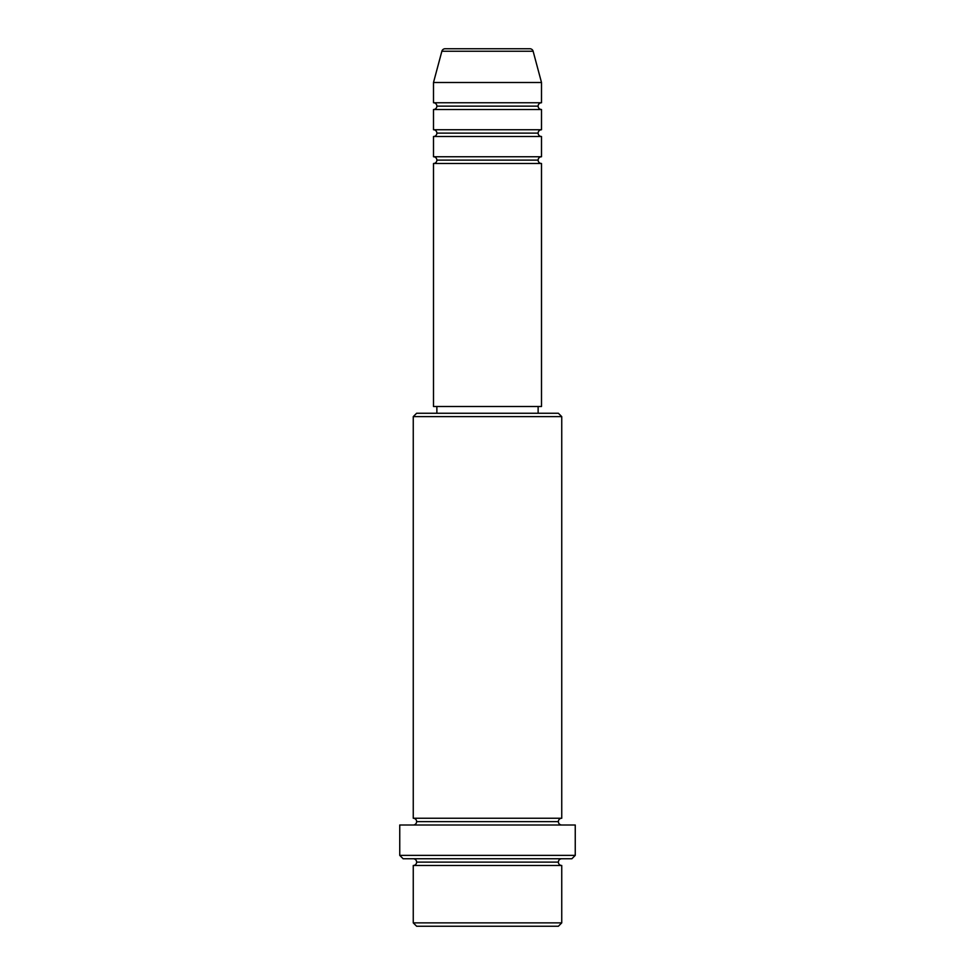 <?xml version="1.0" encoding="UTF-8"?>
<svg xmlns="http://www.w3.org/2000/svg" width="975" height="975" viewBox="0 0 975 975"><rect width="100%" height="100%" fill="white"/><g stroke="black" fill="none" stroke-linecap="round" stroke-linejoin="round"><path stroke-width="1.46" d="M529.864 48.75L445.136 48.75A3.376 3.376 0 0 0 441.87 51.248L533.13 51.248A3.376 3.376 0 0 0 529.864 48.75L445.136 48.75A3.376 3.376 0 0 0 441.87 51.248L433.497 82.497L541.503 82.497L533.13 51.248L441.87 51.248L433.497 82.497L433.497 102.753A3.376 3.376 0 0 1 436.873 106.129A3.376 3.376 0 0 1 433.497 109.505L433.497 129.748A3.376 3.376 0 0 1 436.873 133.124A3.376 3.376 0 0 1 433.497 136.5L433.497 156.756A3.376 3.376 0 0 1 436.873 160.119A3.376 3.376 0 0 1 433.497 163.495L433.497 406.502L541.503 406.502L541.503 163.495A3.376 3.376 0 0 1 538.127 160.119A3.376 3.376 0 0 1 541.491 156.756L541.503 136.5A3.376 3.376 0 0 1 538.127 133.124A3.376 3.376 0 0 1 541.491 129.748L541.503 109.505A3.376 3.376 0 0 1 538.127 106.129A3.376 3.376 0 0 1 541.491 102.753L541.503 82.497L433.497 82.497L433.497 102.753L541.503 102.753A3.376 3.376 0 0 0 538.127 106.129L436.873 106.129A3.376 3.376 0 0 0 433.497 102.753L541.503 102.753L541.503 82.497L533.13 51.248A3.376 3.376 0 0 0 529.864 48.75M413.254 922.874L416.63 926.25L558.37 926.25L561.746 922.874L413.254 922.874L561.746 922.874L561.746 865.495A3.376 3.376 0 0 1 558.37 862.119A3.376 3.376 0 0 1 561.746 858.756A3.376 3.376 0 0 0 558.37 862.119L416.63 862.119A3.376 3.376 0 0 1 413.254 865.495L413.254 922.874L413.254 865.495A3.376 3.376 0 0 0 416.63 862.119A3.376 3.376 0 0 0 413.254 858.756A3.376 3.376 0 0 1 416.63 862.119L558.37 862.119A3.376 3.376 0 0 0 561.746 865.495L413.254 865.495L561.746 865.495L561.746 922.874L558.37 926.25L416.63 926.25L413.254 922.874M561.746 416.63L558.37 413.254L416.63 413.254L413.254 416.63L561.746 416.63L413.254 416.63L413.254 818.244A3.376 3.376 0 0 1 416.63 821.62A3.376 3.376 0 0 1 413.254 824.996A3.376 3.376 0 0 0 416.63 821.62L558.37 821.62A3.376 3.376 0 0 1 561.746 818.244L561.746 416.63L561.746 818.244A3.376 3.376 0 0 0 558.37 821.62A3.376 3.376 0 0 0 561.746 824.996A3.376 3.376 0 0 1 558.37 821.62L416.63 821.62A3.376 3.376 0 0 0 413.254 818.244L561.746 818.244L413.254 818.244L413.254 416.63L416.63 413.254L558.37 413.254L561.746 416.63M399.75 855.38L403.126 858.756L571.874 858.756L575.25 855.38L399.75 855.38L575.25 855.38L575.25 824.996L399.75 824.996L399.75 855.38L399.75 824.996L575.25 824.996L575.25 855.38L571.874 858.756L403.126 858.756L399.75 855.38M433.497 156.756L541.503 156.756A3.376 3.376 0 0 0 538.127 160.119L436.873 160.119A3.376 3.376 0 0 0 433.497 156.756L433.497 136.5A3.376 3.376 0 0 0 436.873 133.124A3.376 3.376 0 0 0 433.497 129.748L541.503 129.748A3.376 3.376 0 0 0 538.127 133.124L436.873 133.124L538.127 133.124A3.376 3.376 0 0 0 541.491 136.5L433.497 136.5L541.503 136.5L541.503 156.756L433.497 156.756M541.503 163.495L433.497 163.495A3.376 3.376 0 0 0 436.873 160.119L538.127 160.119A3.376 3.376 0 0 0 541.491 163.495L541.503 406.502L433.497 406.502L433.497 163.495L541.503 163.495M538.127 413.254L538.127 406.502L538.127 413.254M436.873 406.502L436.873 413.254L436.873 406.502M541.503 109.505L433.497 109.505A3.376 3.376 0 0 0 436.873 106.129L538.127 106.129A3.376 3.376 0 0 0 541.503 109.505L541.503 129.748L433.497 129.748L433.497 109.505L541.503 109.505"/></g></svg>

